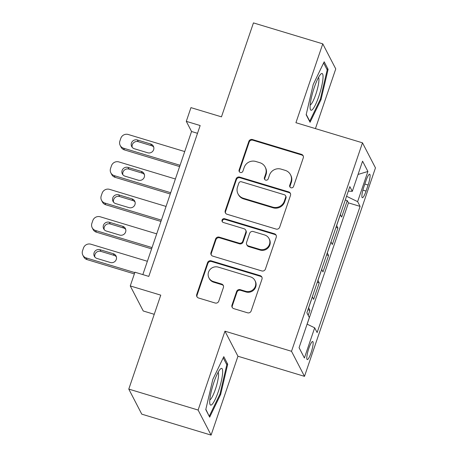 <?xml version="1.0" encoding="UTF-8"?>
<svg xmlns="http://www.w3.org/2000/svg" width="458" height="458" viewBox="0 0 458 458"><rect width="100%" height="100%" fill="white"/><g stroke="black" fill="none" stroke-linecap="round" stroke-linejoin="round"><path stroke-width="0.69" d="M290.99 187.774A2.027 1.958 -27.4 0 0 293.538 186.469L303.276 157.861A2.891 2.794 -27.4 0 0 301.473 154.346L252.472 139.541A2.891 2.794 -27.4 0 0 248.837 141.407L239.099 170.015A2.027 1.958 -27.4 0 0 240.364 172.477A2.027 1.958 -27.4 0 0 242.906 171.166L244.171 167.468A9.257 8.942 -27.4 0 1 255.81 161.479L259.898 162.716A9.257 8.942 -27.4 0 1 265.182 167.073A9.257 8.942 -27.4 0 1 265.674 173.966L264.415 177.664A2.027 1.958 -27.4 0 0 265.674 180.126A2.027 1.958 -27.4 0 0 268.222 178.815L269.481 175.116A9.257 8.942 -27.4 0 1 281.126 169.134L285.208 170.365A9.257 8.942 -27.4 0 1 290.492 174.721A9.257 8.942 -27.4 0 1 290.985 181.614L289.725 185.313A2.027 1.958 -27.4 0 0 290.99 187.774M311.085 352.712A9.429 1.735 106.8 0 0 312.694 341.519A9.429 1.735 106.8 0 0 308.841 348.378A9.429 1.735 106.8 0 0 307.238 359.57A9.429 1.735 106.8 0 0 311.085 352.712M231.977 305.125A2.891 2.794 -27.4 0 0 233.786 308.64L247.532 312.797A2.891 2.794 -27.4 0 0 251.167 310.925L261.982 279.157A2.891 2.794 -27.4 0 0 260.178 275.642L211.184 260.837A2.891 2.794 -27.4 0 0 207.543 262.703L196.728 294.477A2.891 2.794 -27.4 0 0 198.532 297.992L215.14 303.007A2.891 2.794 -27.4 0 0 218.775 301.135L223.407 287.538A2.891 2.794 -27.4 0 0 221.598 284.023L213.365 281.538A7.74 7.477 -27.4 0 1 210.022 269.556A7.74 7.477 -27.4 0 1 218.271 267.134L250.526 276.878A7.74 7.477 -27.4 0 1 253.869 288.861A7.74 7.477 -27.4 0 1 245.62 291.282L240.244 289.662A2.891 2.794 -27.4 0 0 236.609 291.528L231.977 305.125L232.326 305.807A2.891 2.794 -27.4 0 0 232.332 307.604M315.436 128.606L335.754 68.906L322.77 43.848L253.446 22.9L221.466 116.847L190.957 107.63L186.291 121.347L200.157 125.538L148.798 276.403L134.933 272.212L130.261 285.929L143.245 310.982L154.243 314.308M198.108 410.042L211.092 435.1L237.942 356.238L224.958 331.18L198.108 410.042L128.784 389.094L160.764 295.147L130.261 285.929M224.958 331.18L291.511 351.292L362.478 142.822L375.463 167.88L304.496 376.35L291.511 351.292M322.77 43.848L295.925 122.71L362.478 142.822M276.037 229.057A2.891 2.794 -27.4 0 0 279.672 227.191L290.486 195.417A2.891 2.794 -27.4 0 0 288.683 191.902L239.689 177.097A2.891 2.794 -27.4 0 0 236.053 178.969L225.233 210.737A2.891 2.794 -27.4 0 0 227.042 214.252L276.037 229.057M276.237 237.284L265.422 269.058A2.891 2.794 -27.4 0 1 261.781 270.93L212.787 256.125A2.891 2.794 -27.4 0 1 210.983 252.61L215.609 239.013A2.891 2.794 -27.4 0 1 219.25 237.141L239.122 243.146A2.891 2.794 -27.4 0 0 242.757 241.274L245.826 232.258A2.891 2.794 -27.4 0 0 244.022 228.742L223.338 222.491A2.027 1.958 -27.4 0 1 222.462 219.353A2.027 1.958 -27.4 0 1 224.62 218.718L274.434 233.775A2.891 2.794 -27.4 0 1 276.237 237.284M211.092 435.1L141.768 414.152L128.784 389.094M308.205 315.333L309.911 310.318L307.931 309.717M308.595 307.776A11.788 2.153 18.8 0 1 308.635 307.845L312.367 296.876L313.65 299.343L319.249 282.889L317.268 282.288M317.932 280.342A11.788 2.153 18.8 0 1 317.972 280.416L321.705 269.441L322.987 271.915L328.592 255.455L326.606 254.86M327.27 252.913A11.788 2.153 18.8 0 1 327.31 252.982L331.042 242.013L332.325 244.486L337.93 228.027L336.647 225.554A11.788 2.153 -161.2 0 0 336.607 225.485M335.943 227.426L337.93 228.027M365.931 180.847L363.875 186.881A9.137 1.677 106.8 0 0 362.324 197.724A9.137 1.677 106.8 0 0 366.051 191.083L368.106 185.043A9.137 1.677 106.8 0 0 369.663 174.2A9.137 1.677 106.8 0 0 365.931 180.847M307.089 324.144L314.675 327.825L317.131 332.565L360.085 206.386L357.629 201.646L346.551 196.27M314.675 327.825L304.404 357.996L299.068 347.702L309.345 317.531L306.889 312.791L349.843 186.612L352.299 191.352L362.57 161.176L367.906 171.469L357.629 201.646M307.146 324.172L348.441 202.865L347.267 200.598L341.662 217.052L340.38 214.584A11.788 2.153 -161.2 0 0 340.34 214.51M327.31 252.982L328.592 255.455M317.972 280.416L319.249 282.889M308.635 307.845L309.911 310.318M237.942 356.238L304.496 376.35M186.291 121.347L191.553 131.503L142.839 274.6M197.513 133.307L191.553 131.503M345.28 199.997L347.267 200.598M348.441 202.865L360.085 206.386M348.315 191.083L352.299 191.352M358.047 174.452L367.906 171.469M304.404 357.996L299.085 347.656M313.215 84.49L306.162 114.735L310.072 122.28L321.035 99.586L328.094 69.341L324.184 61.796L313.215 84.49M209.684 417.158L220.653 394.458L227.706 364.213L223.796 356.668L212.833 379.367L205.774 409.607L209.684 417.158M326.697 68.918L328.094 69.341M320.274 99.352L321.035 99.586M226.315 363.795L227.706 364.213M219.892 394.229L220.653 394.458M290.046 187.145A2.027 1.958 -27.4 0 1 290.08 185.994L291.34 182.29A9.257 8.942 -27.4 0 0 290.847 175.397L290.492 174.721M265.182 167.073L265.531 167.748A9.257 8.942 -27.4 0 1 266.024 174.641L264.764 178.345A2.027 1.958 -27.4 0 0 264.73 179.496M303.276 156.058A2.891 2.794 -27.4 0 0 301.822 155.022L252.827 140.217A2.891 2.794 -27.4 0 0 249.186 142.089L239.448 170.691A2.027 1.958 -27.4 0 0 239.414 171.842M290.486 193.619A2.891 2.794 -27.4 0 0 289.032 192.583L240.038 177.778A2.891 2.794 -27.4 0 0 236.402 179.645L225.588 211.419A2.891 2.794 -27.4 0 0 225.588 213.222M285.672 197.232A2.027 1.958 -27.4 0 0 284.407 194.77L241.4 181.774A2.027 1.958 -27.4 0 0 238.853 183.08L237.525 186.984A9.257 8.942 -27.4 0 0 238.017 193.877A9.257 8.942 -27.4 0 0 243.301 198.234L272.699 207.119A9.257 8.942 -27.4 0 0 284.344 201.131L285.672 197.232L286.021 197.908A2.027 1.958 -27.4 0 0 285.912 196.402L285.563 195.721M238.017 193.877L238.366 194.553A9.257 8.942 -27.4 0 0 243.65 198.909L243.301 198.234M286.021 197.908L284.693 201.812A9.257 8.942 -27.4 0 1 273.048 207.795L243.65 198.909M245.677 230.099L246.026 230.78A2.891 2.794 -27.4 0 1 246.181 232.933L243.106 241.95A2.891 2.794 -27.4 0 1 239.471 243.822L219.6 237.816A2.891 2.794 -27.4 0 0 215.964 239.689L211.333 253.285A2.891 2.794 -27.4 0 0 211.333 255.089M276.237 235.486A2.891 2.794 -27.4 0 0 274.783 234.45L224.97 219.399A2.027 1.958 -27.4 0 0 222.388 221.855M259.738 249.375A7.74 7.477 -27.4 0 0 269.058 238.612A7.74 7.477 -27.4 0 0 264.644 234.971L253.28 231.536A2.891 2.794 -27.4 0 0 249.639 233.408L246.57 242.425A2.891 2.794 -27.4 0 0 248.373 245.94L259.738 249.375L260.087 250.051A7.74 7.477 -27.4 0 0 269.413 239.288L269.058 238.612M246.725 244.578L247.074 245.259A2.891 2.794 -27.4 0 0 248.723 246.622L248.373 245.94M260.087 250.051L248.723 246.622M254.946 280.519L255.295 281.201A7.74 7.477 -27.4 0 1 245.975 291.964L240.599 290.338A2.891 2.794 -27.4 0 0 236.958 292.21L232.326 305.807M208.945 277.897L209.3 278.573A7.74 7.477 -27.4 0 0 213.714 282.214L213.365 281.538M223.401 285.74A2.891 2.794 -27.4 0 0 221.953 284.704L213.714 282.214M261.982 277.353A2.891 2.794 -27.4 0 0 260.528 276.317L211.533 261.512A2.891 2.794 -27.4 0 0 207.898 263.379L197.077 295.152A2.891 2.794 -27.4 0 0 197.083 296.956M180.057 165.281L123.568 148.209A5.897 5.691 -27.4 0 1 119.887 141.047L120.82 138.305A5.897 5.691 -27.4 0 1 128.234 134.492L184.729 151.564M179.616 166.575L124.444 149.903A5.897 5.691 152.6 0 1 121.078 147.127L120.202 145.432M153.728 147.115A4.717 4.557 -27.4 0 0 151.569 145.696L138.253 141.671A4.717 4.557 -27.4 0 0 132.23 147.333M134.389 148.758L147.699 152.777A4.717 4.557 -27.4 0 0 153.384 146.222A4.717 4.557 -27.4 0 0 150.688 144.001L137.377 139.976A4.717 4.557 -27.4 0 0 131.698 146.537A4.717 4.557 -27.4 0 0 134.389 148.758M318.854 96.272A19.156 3.515 106.8 0 0 320.726 74.19A19.156 3.515 106.8 0 0 314.291 87.467A19.156 3.515 106.8 0 0 310.238 108.889A19.156 3.515 106.8 0 0 318.854 96.272M310.186 104.979A14.501 2.662 106.8 0 0 315.768 94.44A14.501 2.662 106.8 0 0 318.516 77.413M323.617 62.969L327.195 69.879L320.36 99.18L309.734 121.175L306.23 114.414M222.582 373.505A19.156 3.515 106.8 0 0 220.338 369.068A19.156 3.515 106.8 0 0 213.926 382.275A19.156 3.515 106.8 0 0 209.793 399.983A19.156 3.515 106.8 0 0 209.856 403.767A19.156 3.515 106.8 0 0 216.359 396.737A19.156 3.515 106.8 0 0 222.582 373.505M209.798 399.857A14.501 2.662 106.8 0 0 214.882 390.754A14.501 2.662 106.8 0 0 218.5 375.955A14.501 2.662 106.8 0 0 218.128 372.291M209.066 415.961L205.848 409.292M223.229 357.841L226.813 364.751L219.977 394.057L209.352 416.047M170.719 192.709L114.231 175.637A5.897 5.691 -27.4 0 1 110.55 168.475L111.483 165.733A5.897 5.691 -27.4 0 1 118.897 161.926L175.385 178.992M170.279 194.003L115.107 177.332A5.897 5.691 152.6 0 1 111.741 174.555L110.865 172.866M144.39 174.544A4.717 4.557 -27.4 0 0 142.226 173.124L128.916 169.099A4.717 4.557 -27.4 0 0 122.893 174.767M125.051 176.187L138.362 180.206A4.717 4.557 -27.4 0 0 144.041 173.651A4.717 4.557 -27.4 0 0 141.35 171.429L128.04 167.41A4.717 4.557 -27.4 0 0 122.36 173.966A4.717 4.557 -27.4 0 0 125.051 176.187M161.382 220.138L104.893 203.066A5.897 5.691 -27.4 0 1 101.212 195.904L102.145 193.161A5.897 5.691 -27.4 0 1 109.559 189.354L166.048 206.426M160.941 221.432L105.769 204.76A5.897 5.691 152.6 0 1 102.403 201.989L101.527 200.295M135.053 201.978A4.717 4.557 -27.4 0 0 132.889 200.552L119.578 196.534A4.717 4.557 -27.4 0 0 113.555 202.196M115.714 203.615L129.024 207.64A4.717 4.557 -27.4 0 0 134.704 201.079A4.717 4.557 -27.4 0 0 132.013 198.864L118.702 194.839A4.717 4.557 -27.4 0 0 113.023 201.4A4.717 4.557 -27.4 0 0 115.714 203.615M152.045 247.572L95.55 230.5A5.897 5.691 -27.4 0 1 91.875 223.338L92.808 220.596A5.897 5.691 -27.4 0 1 100.222 216.783L156.71 233.855M151.604 248.866L96.432 232.195A5.897 5.691 152.6 0 1 93.066 229.418L92.19 227.723M125.715 229.406A4.717 4.557 -27.4 0 0 123.551 227.987L110.241 223.962A4.717 4.557 -27.4 0 0 104.218 229.624M106.376 231.05L119.687 235.069A4.717 4.557 -27.4 0 0 125.366 228.513A4.717 4.557 -27.4 0 0 122.675 226.292L109.365 222.267A4.717 4.557 -27.4 0 0 103.685 228.828A4.717 4.557 -27.4 0 0 106.376 231.05M134.795 272.607L86.213 257.928A5.897 5.691 -27.4 0 1 82.537 250.766L83.471 248.024A5.897 5.691 -27.4 0 1 90.884 244.211L147.373 261.283M134.354 273.907L87.094 259.623A5.897 5.691 152.6 0 1 83.728 256.846L82.852 255.158M116.378 256.835A4.717 4.557 -27.4 0 0 114.214 255.415L100.903 251.39A4.717 4.557 -27.4 0 0 94.875 257.058M97.039 258.478L110.349 262.497A4.717 4.557 -27.4 0 0 116.029 255.942A4.717 4.557 -27.4 0 0 113.338 253.721L100.027 249.702A4.717 4.557 -27.4 0 0 94.348 256.257A4.717 4.557 -27.4 0 0 97.039 258.478M336.647 225.554L340.38 214.584M364.837 184.059L368.106 185.043M362.896 190.127L366.051 191.083M291.34 182.29L290.985 181.614M264.764 178.345L264.415 177.664M266.024 174.641L265.674 173.966M239.448 170.691L239.099 170.015M249.186 142.089L248.837 141.407M252.827 140.217L252.472 139.541M301.822 155.022L301.473 154.346M290.08 185.994L289.725 185.313M225.588 211.419L225.233 210.737M236.402 179.645L236.053 178.969M240.038 177.778L239.689 177.097M289.032 192.583L288.683 191.902M273.048 207.795L272.699 207.119M284.693 201.812L284.344 201.131M211.333 253.285L210.983 252.61M215.964 239.689L215.609 239.013M219.6 237.816L219.25 237.141M239.471 243.822L239.122 243.146M243.106 241.95L242.757 241.274M246.181 232.933L245.826 232.258M224.97 219.399L224.62 218.718M274.783 234.45L274.434 233.775M236.958 292.21L236.609 291.528M240.599 290.338L240.244 289.662M245.975 291.964L245.62 291.282M221.953 284.704L221.598 284.023M197.077 295.152L196.728 294.477M207.898 263.379L207.543 262.703M211.533 261.512L211.184 260.837M260.528 276.317L260.178 275.642M123.568 148.209L124.444 149.903M138.253 141.671L137.377 139.976M151.569 145.696L150.688 144.001M114.231 175.637L115.107 177.332M128.916 169.099L128.04 167.41M142.226 173.124L141.35 171.429M104.893 203.066L105.769 204.76M119.578 196.534L118.702 194.839M132.889 200.552L132.013 198.864M95.55 230.5L96.432 232.195M110.241 223.962L109.365 222.267M123.551 227.987L122.675 226.292M86.213 257.928L87.094 259.623M100.903 251.39L100.027 249.702M114.214 255.415L113.338 253.721"/></g></svg>
